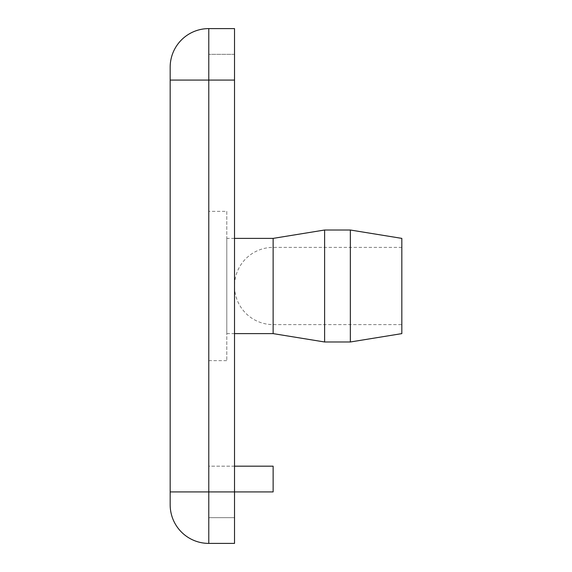 <?xml version="1.0" encoding="UTF-8"?>
<svg xmlns="http://www.w3.org/2000/svg" width="572" height="572" viewBox="0 0 572 572"><rect width="100%" height="100%" fill="white"/><g stroke="black" fill="none" stroke-linecap="round" stroke-linejoin="round"><path stroke-width="0.43" stroke-dasharray="2.86 2.15" d="M401.83 286L401.83 247.39L401.83 286M170.17 80.08L170.17 67.21A38.61 38.61 0 0 1 208.78 28.6L234.52 28.6L234.52 543.4L208.78 543.4A38.61 38.61 0 0 1 170.17 504.79L170.17 80.08L208.78 80.08L208.78 54.34L208.78 491.92L234.52 491.92L234.52 80.08L234.52 517.66L208.78 517.66L208.78 466.18L273.13 466.18L273.13 491.92L208.78 491.92L208.78 80.08L208.78 517.66L234.52 517.66L234.52 491.92L170.17 491.92M226.798 211.354L226.798 360.646L226.798 211.354L208.78 211.354L208.78 360.646L208.78 211.354M226.798 238.381L226.798 333.619L226.798 238.381L234.52 238.381M273.13 333.619L273.13 238.381M324.61 341.984L324.61 230.015M350.35 341.984L350.35 230.015M401.83 333.619L401.83 238.381M234.52 466.18L208.78 466.18L208.78 543.4M234.52 54.34L208.78 54.34L234.52 54.34L234.52 80.08L234.52 54.34M273.13 286L273.13 324.61L273.13 286M234.52 80.08L208.78 80.08L234.52 80.08L208.78 80.08L208.78 28.6A38.61 38.61 0 0 0 170.17 67.21M208.78 491.92L234.52 491.92L208.78 491.92M401.83 247.39L273.13 247.39A38.61 38.61 0 0 0 234.52 286A38.61 38.61 0 0 0 273.13 324.61L401.83 324.61M208.78 360.646L226.798 360.646M226.798 333.619L234.52 333.619"/><path stroke-width="0.86" d="M170.17 491.92L234.52 491.92L234.52 543.4L208.78 543.4A38.61 38.61 0 0 1 170.17 504.79L170.17 67.21A38.61 38.61 0 0 1 208.78 28.6L234.52 28.6L234.52 491.92L273.13 491.92L273.13 466.18L234.52 466.18M234.52 238.381L273.13 238.381L273.13 333.619L324.61 341.984L350.35 341.984L350.35 230.015L324.61 230.015L324.61 341.984M273.13 238.381L324.61 230.015M350.35 230.015L401.83 238.381L401.83 333.619L350.35 341.984M170.17 67.21A38.61 38.61 0 0 1 208.78 28.6L208.78 80.08L234.52 80.08M170.17 80.08L208.78 80.08L208.78 543.4M234.52 333.619L273.13 333.619"/></g></svg>
